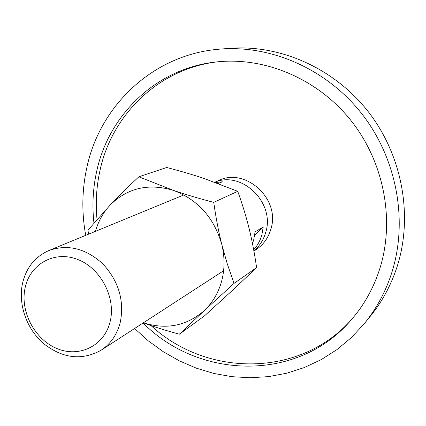 <?xml version="1.0" encoding="UTF-8"?>
<svg xmlns="http://www.w3.org/2000/svg" width="426" height="426" viewBox="0 0 426 426"><rect width="100%" height="100%" fill="white"/><g stroke="black" fill="none" stroke-linecap="round" stroke-linejoin="round"><path stroke-width="0.64" d="M216.664 181.582C243.496 165.528 281.16 198.154 270.851 229.247C267.954 238.938 262.304 246.185 253.896 250.983M220.556 49.075L229.918 48.346C280.351 44.363 334.655 68.341 368.708 112.267C402.65 156.251 413.252 216.727 397.027 266.894C391.009 285.287 382.138 301.709 370.412 316.151L364.486 323.44C376.456 308.696 385.514 291.916 391.648 273.098C408.199 221.781 397.288 159.771 362.499 114.653C327.605 69.598 272.033 45.007 220.556 49.075C153.275 53.937 99.615 105.781 86.718 168.094C81.93 190.353 81.6 212.766 85.727 235.349M217.745 61.797C158.541 68.559 111.804 114.908 99.977 170.522C96.414 186.62 95.429 202.93 97.016 219.465M93.944 223.027C92.016 205.636 92.916 188.462 96.643 171.513C108.571 115.111 156.214 68.197 216.376 61.94C264.599 56.599 317.391 78.538 350.848 120.356C384.215 162.221 395.11 220.593 379.704 268.987C373.522 288.136 364.129 304.995 351.53 319.569C297.918 382.841 198.633 379.31 143.109 322.972M150.99 325.56C206.466 377.106 300.516 378.485 352.424 318.52M134.595 328.499L148.365 340.912L163.355 351.759L179.399 360.886L196.311 368.16L213.905 373.464L231.968 376.69L250.27 377.761L268.588 376.616L286.666 373.224L304.255 367.574L321.092 359.693L336.913 349.639L351.461 337.509L364.486 323.44M22.413 283.865C18.073 304.835 26.849 329.287 43.761 343.734C62.899 358.58 82.01 360.742 101.106 350.231C110.771 343.803 117.177 334.442 120.324 322.147C124.461 300.452 118.62 281.006 102.788 263.795C85.653 248.321 67.665 243.906 48.814 250.552C34.836 256.809 26.039 267.911 22.413 283.865M25.049 288.12C20.001 311.715 34.82 339.639 57.175 348.633C79.433 357.973 104.519 345.715 110.164 321.486C116.149 297.391 100.392 267.725 77.111 259.248C53.91 250.408 29.761 264.402 25.049 288.12M253.869 250.829C259.599 246.036 263.54 239.902 265.696 232.426C275.382 202.893 242.032 170.421 214.784 182.221M254.727 235.03L263.225 226.994L261.878 234.785C260.254 240.514 257.522 245.52 253.683 249.801M252.48 243.56L253.715 239.822L255.073 231.861L263.225 226.994M215.615 182.525L222.356 181.795L218.266 183.51M143.37 322.802C153.759 326.737 165.762 330.533 179.378 334.186L204.038 310.804L234.028 283.412L227.191 263.577L221.754 244.327C218.581 231.707 215.913 217.718 213.745 202.366C198.5 198.367 185.054 194.373 173.419 190.379C148.631 183.047 127.598 187.887 110.313 204.901C103.294 212.361 98.342 221.174 95.451 231.345M143.413 322.775C166.156 329.948 186.364 325.954 204.038 310.804C212.489 302.875 218.357 292.987 221.648 281.139C224.795 269.216 224.832 256.947 221.754 244.327C214.081 217.745 197.968 199.767 173.419 190.379L138.849 176.801C127.709 187.248 118.194 196.615 110.313 204.901L87.985 230.146L88.507 234.204M138.849 176.801L166.699 167.487C180.635 171.13 193.047 174.777 203.937 178.43L237.729 191.306C242.442 204.411 246.233 216.813 249.109 228.506C252.011 240.2 254.514 253.23 256.606 267.603L232.085 290.724L204.448 315.906L179.378 334.186M256.606 267.603L234.028 283.412M237.729 191.306L213.745 202.366M223.607 270.739L101.106 350.231M183.846 194.943L48.814 250.552"/></g></svg>
